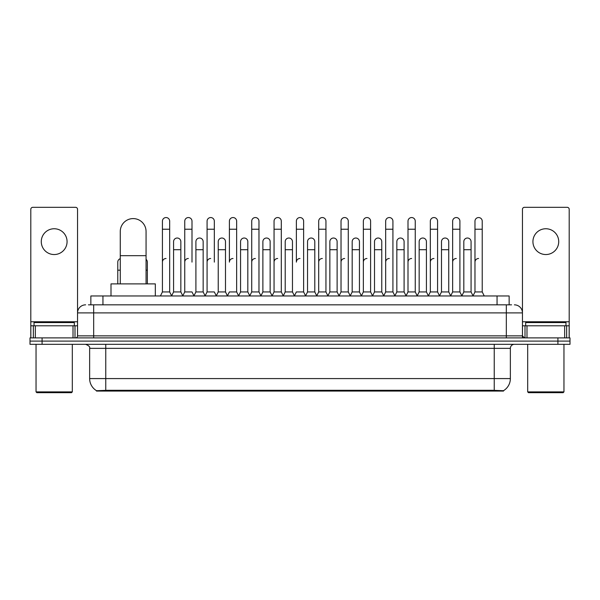 <?xml version="1.0" encoding="UTF-8"?>
<svg xmlns="http://www.w3.org/2000/svg" width="600" height="600" viewBox="0 0 600 600"><rect width="100%" height="100%" fill="white"/><g stroke="black" fill="none" stroke-linecap="round" stroke-linejoin="round"><path stroke-width="0.9" d="M88.433 304.837L93.675 304.837L88.433 304.837L90.855 304.837L90.855 295.972L509.145 295.972L509.145 304.837M503.505 391.072L96.495 391.072L96.495 390.675M89.64 378.585L105.757 378.585L105.757 348.36L89.64 348.36L89.64 378.585A14.107 14.107 0 0 0 96.54 390.705L107.37 390.293L492.63 390.293L503.46 390.705A14.107 14.107 0 0 0 510.36 378.585L510.36 348.36A4.027 4.027 0 0 1 514.388 344.325M570 344.325L570 341.108L30 341.108L30 344.325L42.09 344.325L42.09 341.108L30 341.108L30 337.882L42.09 337.882L42.09 341.108L570 341.108L570 344.325L42.09 344.325M85.613 304.837A8.062 8.062 0 0 0 77.55 312.892L77.55 335.865A2.018 2.018 0 0 1 75.54 337.882M514.388 304.837A8.062 8.062 0 0 1 522.45 312.892L93.675 312.892L93.675 304.837L511.567 304.837M564.66 337.882L564.66 325.793L569.197 325.793L569.197 337.882L569.197 209.325A2.018 2.018 0 0 0 567.18 207.315L524.46 207.315A2.018 2.018 0 0 0 522.45 209.325L522.45 335.865L524.46 337.882M570 337.882L570 341.108L570 337.882L42.09 337.882M54.18 228.75A12.893 12.893 0 0 0 41.28 241.65A12.893 12.893 0 0 0 54.18 254.542A12.893 12.893 0 0 0 67.073 241.65A12.893 12.893 0 0 0 54.18 228.75M73.02 337.882L73.02 325.793L35.34 325.793L35.34 337.882M93.675 337.882L93.675 312.892L77.55 312.892L77.55 209.325A2.018 2.018 0 0 0 75.54 207.315L32.82 207.315A2.018 2.018 0 0 0 30.803 209.325L30.803 325.793L35.34 325.793M73.02 325.793L77.55 325.793M30.803 337.882L30.803 325.793M71.505 392.685L36.848 392.685L36.045 391.882L72.315 391.882L71.505 392.685M36.045 344.325L36.045 391.882M72.315 344.325L72.315 391.882M74.325 325.793L74.325 322.567L34.027 322.567L34.027 325.793M120.27 283.882L120.27 231.495A12.893 12.893 0 0 1 133.163 218.595A12.893 12.893 0 0 1 146.062 231.495A12.893 12.893 0 0 0 133.163 218.595M146.062 283.882L146.062 231.495M155.325 295.972L155.325 283.882L111 283.882L111 295.972M160.403 295.972L162.42 291.938L169.672 291.938L171.69 295.972M169.672 291.938L169.672 221.175A3.63 3.63 0 0 0 166.05 217.553A3.63 3.63 0 0 1 166.275 217.56M162.42 291.938L162.42 229.237L169.672 229.237M162.42 229.237L162.42 221.175A3.63 3.63 0 0 1 166.05 217.553M182.73 295.972L184.748 291.938L192 291.938L194.017 295.972M192 262.118L192 221.175A3.63 3.63 0 0 0 188.37 217.553A3.63 3.63 0 0 1 188.602 217.56M184.748 291.938L184.748 229.237L192 229.237M184.748 229.237L184.748 221.175A3.63 3.63 0 0 1 188.37 217.553M205.058 295.972L207.075 291.938L214.327 291.938L216.337 295.972M214.327 262.118L214.327 221.175A3.63 3.63 0 0 0 210.697 217.553A3.63 3.63 0 0 1 210.923 217.56M207.075 291.938L207.075 229.237L214.327 229.237M207.075 229.237L207.075 221.175A3.63 3.63 0 0 1 210.697 217.553M227.385 295.972L229.395 291.938L236.647 291.938L238.665 295.972M236.647 291.938L236.647 221.175A3.63 3.63 0 0 0 233.025 217.553A3.63 3.63 0 0 1 233.25 217.56M233.025 258.495A3.63 3.63 0 0 0 229.395 262.118L229.395 229.237L236.647 229.237M229.395 229.237L229.395 221.175A3.63 3.63 0 0 1 233.025 217.553M249.705 295.972L251.722 291.938L258.975 291.938L260.993 295.972M258.975 291.938L258.975 221.175A3.63 3.63 0 0 0 255.353 217.553A3.63 3.63 0 0 1 255.577 217.56M251.722 291.938L251.722 229.237L258.975 229.237M251.722 229.237L251.722 221.175A3.63 3.63 0 0 1 255.353 217.553M272.032 295.972L274.05 291.938L281.303 291.938L283.32 295.972M281.303 291.938L281.303 221.175A3.63 3.63 0 0 0 277.673 217.553A3.63 3.63 0 0 1 277.905 217.56M274.05 291.938L274.05 229.237L281.303 229.237M274.05 229.237L274.05 221.175A3.63 3.63 0 0 1 277.673 217.553M294.36 295.972L296.37 291.938L303.63 291.938L305.64 295.972M303.63 291.938L303.63 221.175A3.63 3.63 0 0 0 300 217.553A3.63 3.63 0 0 1 300.225 217.56M300 258.495A3.63 3.63 0 0 0 296.37 262.118L296.37 229.237L303.63 229.237M296.37 229.237L296.37 221.175A3.63 3.63 0 0 1 300 217.553M316.68 295.972L318.697 291.938L325.95 291.938L327.968 295.972M339.067 295.853L337.118 291.938L329.858 291.938L327.907 295.853L325.95 291.938L325.95 221.175A3.63 3.63 0 0 0 322.327 217.553A3.63 3.63 0 0 1 322.553 217.56M305.58 295.853L307.538 291.938L314.79 291.938L316.748 295.853L318.697 291.938L318.697 229.237L325.95 229.237M318.697 229.237L318.697 221.175A3.63 3.63 0 0 1 322.327 217.553M339.007 295.972L341.025 291.938L348.278 291.938L350.295 295.972M372.615 295.972L370.605 291.938L363.353 291.938L361.395 295.853L359.438 291.938L352.185 291.938L350.235 295.853L348.278 291.938L348.278 221.175A3.63 3.63 0 0 0 344.647 217.553A3.63 3.63 0 0 1 344.88 217.56M341.025 291.938L341.025 229.237L348.278 229.237M341.025 229.237L341.025 221.175A3.63 3.63 0 0 1 344.647 217.553M394.942 295.972L392.925 291.938L385.673 291.938L383.722 295.853L381.765 291.938L374.513 291.938L372.555 295.853L370.605 291.938L370.605 229.237L363.353 229.237L363.353 291.938L361.335 295.972M363.353 229.237L363.353 221.175A3.63 3.63 0 0 1 367.207 217.56A3.63 3.63 0 0 1 370.605 221.175L370.605 229.237M417.27 295.972L415.252 291.938L408 291.938L406.043 295.853L404.092 291.938L396.84 291.938L394.882 295.853L392.925 291.938L392.925 229.237L385.673 229.237L385.673 291.938L383.663 295.972M385.673 229.237L385.673 221.175A3.63 3.63 0 0 1 389.528 217.56A3.63 3.63 0 0 1 392.925 221.175L392.925 229.237M439.597 295.972L437.58 291.938L430.327 291.938L428.37 295.853L426.42 291.938L419.16 291.938L417.21 295.853L415.252 291.938L415.252 229.237L408 229.237L408 291.938L405.982 295.972M408 229.237L408 221.175A3.63 3.63 0 0 1 411.855 217.56A3.63 3.63 0 0 1 415.252 221.175L415.252 229.237M461.918 295.972L459.908 291.938L452.647 291.938L450.697 295.853L448.74 291.938L441.487 291.938L439.53 295.853L437.58 291.938L437.58 229.237L430.327 229.237L430.327 291.938L428.31 295.972M430.327 229.237L430.327 221.175A3.63 3.63 0 0 1 434.183 217.56A3.63 3.63 0 0 1 437.58 221.175L437.58 229.237M472.957 295.972L474.975 291.938L474.975 229.237L482.228 229.237L482.228 291.938L484.245 295.972L482.228 291.938L474.975 291.938L473.025 295.853L471.067 291.938L463.815 291.938L461.857 295.853L459.908 291.938L459.908 229.237L452.647 229.237L452.647 291.938L450.638 295.972M452.647 229.237L452.647 221.175A3.63 3.63 0 0 1 456.502 217.56A3.63 3.63 0 0 1 459.908 221.175L459.908 229.237M474.975 229.237L474.975 221.175A3.63 3.63 0 0 1 478.83 217.56A3.63 3.63 0 0 1 482.228 221.175L482.228 229.237M171.63 295.853L173.58 291.938L180.84 291.938L182.79 295.853M180.84 291.938L180.84 241.65A3.63 3.63 0 0 0 177.435 238.028A3.63 3.63 0 0 1 180.84 241.65M173.58 291.938L173.58 249.705L180.84 249.705M173.58 249.705L173.58 241.65A3.63 3.63 0 0 1 177.435 238.028M193.958 295.853L195.907 291.938L203.16 291.938L205.118 295.853M203.16 291.938L203.16 241.65A3.63 3.63 0 0 0 199.763 238.028A3.63 3.63 0 0 1 203.16 241.65M195.907 291.938L195.907 249.705L203.16 249.705M195.907 249.705L195.907 241.65A3.63 3.63 0 0 1 199.763 238.028M216.278 295.853L218.235 291.938L225.487 291.938L227.445 295.853M225.487 291.938L225.487 241.65A3.63 3.63 0 0 0 222.09 238.028A3.63 3.63 0 0 1 225.487 241.65M218.235 291.938L218.235 249.705L225.487 249.705M218.235 249.705L218.235 241.65A3.63 3.63 0 0 1 222.09 238.028M238.605 295.853L240.562 291.938L247.815 291.938L249.765 295.853M247.815 291.938L247.815 241.65A3.63 3.63 0 0 0 244.417 238.028A3.63 3.63 0 0 1 247.815 241.65M240.562 291.938L240.562 249.705L247.815 249.705M240.562 249.705L240.562 241.65A3.63 3.63 0 0 1 244.417 238.028M260.933 295.853L262.882 291.938L270.142 291.938L272.093 295.853M270.142 291.938L270.142 241.65A3.63 3.63 0 0 0 266.737 238.028A3.63 3.63 0 0 1 270.142 241.65M262.882 291.938L262.882 249.705L270.142 249.705M262.882 249.705L262.882 241.65A3.63 3.63 0 0 1 266.737 238.028M283.252 295.853L285.21 291.938L292.462 291.938L294.42 295.853M292.462 291.938L292.462 241.65A3.63 3.63 0 0 0 289.065 238.028A3.63 3.63 0 0 1 292.462 241.65M285.21 291.938L285.21 249.705L292.462 249.705M285.21 249.705L285.21 241.65A3.63 3.63 0 0 1 289.065 238.028M314.79 291.938L314.79 241.65A3.63 3.63 0 0 0 311.392 238.028A3.63 3.63 0 0 1 314.79 241.65M307.538 291.938L307.538 249.705L314.79 249.705M307.538 249.705L307.538 241.65A3.63 3.63 0 0 1 311.392 238.028M337.118 291.938L337.118 241.65A3.63 3.63 0 0 0 333.712 238.028A3.63 3.63 0 0 1 337.118 241.65M329.858 291.938L329.858 249.705L337.118 249.705M329.858 249.705L329.858 241.65A3.63 3.63 0 0 1 333.712 238.028M359.438 291.938L359.438 241.65A3.63 3.63 0 0 0 356.04 238.028A3.63 3.63 0 0 1 359.438 241.65M352.185 291.938L352.185 249.705L359.438 249.705M352.185 249.705L352.185 241.65A3.63 3.63 0 0 1 356.04 238.028M381.765 291.938L381.765 241.65A3.63 3.63 0 0 0 378.368 238.028A3.63 3.63 0 0 1 381.765 241.65M374.513 291.938L374.513 249.705L381.765 249.705M374.513 249.705L374.513 241.65A3.63 3.63 0 0 1 378.368 238.028M404.092 291.938L404.092 241.65A3.63 3.63 0 0 0 400.695 238.028A3.63 3.63 0 0 1 404.092 241.65M396.84 291.938L396.84 249.705L404.092 249.705M396.84 249.705L396.84 241.65A3.63 3.63 0 0 1 400.695 238.028M426.42 291.938L426.42 241.65A3.63 3.63 0 0 0 423.015 238.028A3.63 3.63 0 0 1 426.42 241.65M419.16 291.938L419.16 249.705L426.42 249.705M419.16 249.705L419.16 241.65A3.63 3.63 0 0 1 423.015 238.028M448.74 291.938L448.74 241.65A3.63 3.63 0 0 0 445.342 238.028A3.63 3.63 0 0 1 448.74 241.65M441.487 291.938L441.487 249.705L448.74 249.705M441.487 249.705L441.487 241.65A3.63 3.63 0 0 1 445.342 238.028M471.067 291.938L471.067 241.65A3.63 3.63 0 0 0 467.67 238.028A3.63 3.63 0 0 1 471.067 241.65M463.815 291.938L463.815 249.705L471.067 249.705M463.815 249.705L463.815 241.65A3.63 3.63 0 0 1 467.67 238.028M117.773 283.882L117.773 270.18L120.27 270.18M117.773 270.18L117.773 262.118A3.63 3.63 0 0 1 120.27 258.675M545.82 228.75A12.893 12.893 0 0 0 532.928 241.65A12.893 12.893 0 0 0 545.82 254.542A12.893 12.893 0 0 0 558.72 241.65A12.893 12.893 0 0 0 545.82 228.75M564.66 325.793L526.98 325.793L526.98 337.882M522.45 325.793L526.98 325.793M522.45 337.882L522.45 335.865L506.325 335.865L506.325 304.837M563.153 392.685L528.495 392.685L527.685 391.882L563.955 391.882L563.153 392.685M527.685 344.325L527.685 391.882M563.955 344.325L563.955 391.882M565.972 325.793L565.972 322.567L525.675 322.567L525.675 325.793M147.352 283.882L147.352 262.118A3.63 3.63 0 0 0 146.062 259.343A3.63 3.63 0 0 1 147.352 262.118M162.42 262.118A3.63 3.63 0 0 1 166.05 258.495M184.748 262.118A3.63 3.63 0 0 1 188.37 258.495M207.075 262.118A3.63 3.63 0 0 1 210.697 258.495M251.722 262.118A3.63 3.63 0 0 1 255.353 258.495M274.05 262.118A3.63 3.63 0 0 1 277.673 258.495M318.697 262.118A3.63 3.63 0 0 1 322.327 258.495M341.025 262.118A3.63 3.63 0 0 1 344.647 258.495M363.353 262.118A3.63 3.63 0 0 1 366.975 258.495M385.673 262.118A3.63 3.63 0 0 1 389.303 258.495M408 291.938L408 262.118A3.63 3.63 0 0 1 411.63 258.495M430.327 262.118A3.63 3.63 0 0 1 433.95 258.495M459.908 291.938L459.908 262.118M452.647 262.118A3.63 3.63 0 0 1 456.278 258.495M474.975 262.118A3.63 3.63 0 0 1 478.605 258.495M492.63 391.072L492.63 390.293M107.37 391.072L107.37 390.293M102.945 304.837L102.945 295.972M497.055 304.837L497.055 295.972M494.243 344.325L494.243 348.36L105.757 348.36L105.757 344.325M510.36 348.36L494.243 348.36L494.243 378.585L510.36 378.585M494.243 390.375L494.243 378.585L105.757 378.585L105.757 390.375M557.91 344.325L557.91 337.882M77.55 335.865L506.325 335.865L506.325 337.882M77.55 321.757L30.803 321.757M77.52 336.218L77.52 325.793M75 325.793L75 337.882M30.84 325.793L30.84 337.882M33.352 337.882L33.352 325.793M120.27 255.675L146.062 255.675M569.197 321.757L522.45 321.757M569.16 337.882L569.16 325.793M566.648 325.793L566.648 337.882M522.48 325.793L522.48 336.218M525 337.882L525 325.793M146.062 270.18L147.352 270.18M89.64 348.36C90.21 346.928 88.86 345.585 85.613 344.325"/></g></svg>
